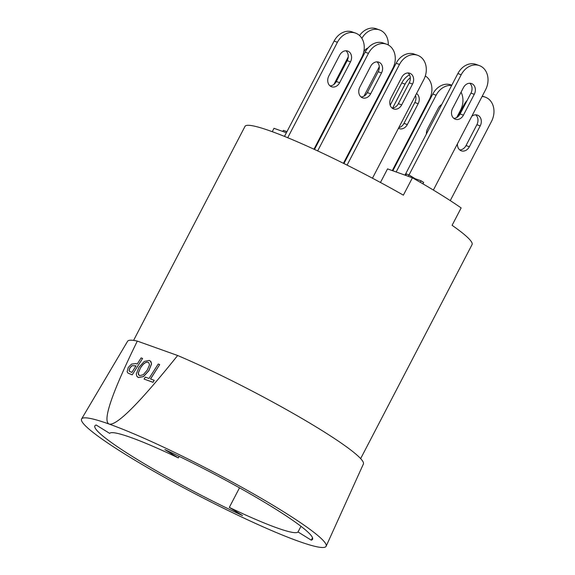 <?xml version="1.0" encoding="UTF-8"?>
<svg xmlns="http://www.w3.org/2000/svg" width="575" height="575" viewBox="0 0 575 575"><rect width="100%" height="100%" fill="white"/><g stroke="black" fill="none" stroke-linecap="round" stroke-linejoin="round"><path stroke-width="0.86" d="M287.73 137.727L337.424 42.27A17.724 14.21 -70.3 0 1 355.566 33.113A17.724 14.21 -70.3 0 1 361.783 57.342L313.964 149.205M284.474 136.404L334.097 41.084L337.424 42.27M339.638 82.699A7.878 6.318 109.7 0 1 331.574 86.767A7.878 6.318 109.7 0 1 328.814 76.001L339.667 55.142A7.878 6.318 109.7 0 1 347.731 51.074A7.878 6.318 109.7 0 1 350.491 61.841L339.638 82.699L336.31 81.506A7.878 6.318 -70.3 0 1 330.014 85.876M336.31 81.506L347.171 60.655L350.491 61.841M345.963 50.78A7.878 6.318 -70.3 0 1 347.171 60.655M355.566 33.113L352.245 31.927A17.724 14.21 109.7 0 0 334.097 41.084M317.666 150.916L368.453 53.36A17.724 14.21 -70.3 0 1 386.594 44.203A17.724 14.21 -70.3 0 1 392.811 68.432L343.419 163.307M314.489 149.45L365.125 52.167L368.453 53.36M370.667 93.79A7.878 6.318 109.7 0 1 362.602 97.858A7.878 6.318 109.7 0 1 359.842 87.091L370.695 66.233A7.878 6.318 109.7 0 1 378.76 62.165A7.878 6.318 109.7 0 1 381.52 72.932L370.667 93.79L367.339 92.597A7.878 6.318 -70.3 0 1 361.043 96.967M367.339 92.597L378.199 71.746L381.52 72.932M376.992 61.87A7.878 6.318 -70.3 0 1 378.199 71.746M386.594 44.203L383.273 43.017A17.724 14.21 109.7 0 0 365.125 52.167M392.287 170.595L429.453 99.209A17.724 14.21 -70.3 0 0 425.306 75.965M392.66 108.021L405.088 84.137A17.724 14.21 -70.3 0 1 410.298 77.711M398.461 128.275A7.878 6.318 109.7 0 0 399.244 128.635A7.878 6.318 109.7 0 0 407.308 124.567L403.981 123.373L414.834 102.522L418.162 103.708A7.878 6.318 109.7 0 0 416.544 93.524M418.162 103.708L407.308 124.567M403.981 123.373A7.878 6.318 -70.3 0 1 398.798 127.621M415.524 95.493A7.878 6.318 -70.3 0 1 414.834 102.522M390.181 105.203L401.767 82.944L405.088 84.137M409.508 74.836A17.724 14.21 109.7 0 0 401.767 82.944M392.84 170.789L432.795 94.034L436.116 95.227A17.724 14.21 -70.3 0 1 451.662 85.474M451.813 85.193L450.937 84.884A17.724 14.21 109.7 0 0 432.795 94.034M396.161 171.975L436.116 95.227M441.751 104.528A7.878 6.318 109.7 0 0 438.358 108.1L427.505 128.951A7.878 6.318 109.7 0 0 426.427 133.953M461.057 92.194A17.724 14.21 -70.3 0 1 460.482 110.299L456.701 117.552M363.953 96.176L379.277 66.743M361.862 38.36A17.724 14.21 -70.3 0 1 379.608 29.936A17.724 14.21 -70.3 0 1 388.283 44.965M351.778 76.554A7.878 6.318 109.7 0 0 351.771 77.826M367.993 47.977A7.878 6.318 109.7 0 0 363.767 51.858M333.924 84.424L348.242 56.918M379.608 29.936L376.287 28.75A17.724 14.21 109.7 0 0 359.562 35.549M450.261 200.618L491.51 121.382A17.724 14.21 -70.3 0 0 485.293 97.161L482.288 96.09M482.073 96.507A17.724 14.21 -70.3 0 1 485.293 97.161M457.463 143.779A7.878 6.318 109.7 0 0 461.294 150.808A7.878 6.318 109.7 0 0 469.358 146.74L466.037 145.554L476.891 124.703L480.218 125.889A7.878 6.318 109.7 0 0 477.451 115.122A7.878 6.318 109.7 0 0 471.78 116.272M480.218 125.889L469.358 146.74M466.037 145.554A7.878 6.318 -70.3 0 1 459.741 149.917M475.683 114.82A7.878 6.318 -70.3 0 1 476.891 124.703M457.693 116.89L463.824 105.124L464.557 105.39M467.123 100.452A17.724 14.21 109.7 0 0 463.824 105.124M404.994 175.131L457.872 73.55L461.2 74.736A17.724 14.21 -70.3 0 1 479.342 65.586A17.724 14.21 -70.3 0 1 485.559 89.808L433.37 190.059M479.342 65.586L476.021 64.393A17.724 14.21 109.7 0 0 457.872 73.55M460.086 113.972L470.947 93.121L474.267 94.307A7.878 6.318 109.7 0 0 471.507 83.54A7.878 6.318 109.7 0 0 463.443 87.608L452.582 108.467A7.878 6.318 109.7 0 0 455.35 119.233A7.878 6.318 109.7 0 0 463.414 115.165L460.086 113.972A7.878 6.318 -70.3 0 1 453.79 118.342M469.739 83.246A7.878 6.318 -70.3 0 1 470.947 93.121M409.033 174.951L461.2 74.736M474.267 94.307L463.414 115.165M347.07 165.126L399.481 64.45A17.724 14.21 -70.3 0 1 417.622 55.293A17.724 14.21 -70.3 0 1 423.84 79.522L372.463 178.214M343.936 163.566L396.153 63.257L399.481 64.45M401.695 104.873A7.878 6.318 109.7 0 1 393.631 108.941A7.878 6.318 109.7 0 1 390.871 98.174L401.724 77.323A7.878 6.318 109.7 0 1 409.788 73.255A7.878 6.318 109.7 0 1 412.548 84.022L401.695 104.873L398.367 103.687A7.878 6.318 -70.3 0 1 392.071 108.057M398.367 103.687L409.228 82.836L412.548 84.022M408.02 72.96A7.878 6.318 -70.3 0 1 409.228 82.836M417.622 55.293L414.302 54.108A17.724 14.21 109.7 0 0 396.153 63.257M81.6 418.945L127.578 341.284A132.926 13.433 27.5 0 1 137.31 341.09C111.708 393.386 102.307 421.044 109.099 424.048C116.495 426.111 139.344 403.269 177.646 355.508A132.926 13.433 27.5 0 1 302.371 418.722A132.926 13.433 27.5 0 1 363.378 464.032L326.14 546.243A137.849 13.929 27.5 0 1 197.397 495.018A137.849 13.929 27.5 0 1 81.6 418.945A137.849 13.929 27.5 0 1 109.099 424.048A137.849 13.929 27.5 0 1 247.717 490.568A137.849 13.929 27.5 0 1 326.14 546.243M137.31 341.09L177.646 355.508M159.699 364.55L158.226 364.025L149.011 378.458L145.288 377.128L144.052 379.069L152.964 382.253L154.201 380.312L150.478 378.982L159.699 364.55L150.557 379.011M154.201 380.312L153.022 382.303L144.052 379.069M150.413 361.021L151.556 363.982L148.846 370.753L143.484 376.596L138.51 377.538L137.454 376.948M132.207 374.864L142.6 358.441L132.207 374.864L127.973 373.089M144.347 361.373L138.992 367.202L136.282 373.994L136.778 376.172L138.446 377.488L143.427 376.546L148.788 370.702L151.491 363.932L151.002 361.711L149.342 360.424L144.347 361.373M140.523 367.748C143.405 363.422 145.942 361.603 148.127 362.308L148.774 362.66L149.486 364.895L147.25 370.156L143.182 374.778L139.639 375.597L138.518 374.677L138.273 373.024L140.523 367.748L138.331 373.074L139.006 375.259M148.81 362.688L148.192 362.358C146.007 361.653 143.47 363.472 140.588 367.806M142.6 358.441L141.127 357.916L137.231 364.018L135.98 363.572L131.582 364.083L128.29 367.375L127.111 371.759L127.938 373.06L132.142 374.814M136.031 365.894L132.113 365.7L129.936 367.907L129.138 370.688L129.612 371.428M129.08 370.631L129.871 367.856L132.049 365.65L136.045 365.873L131.876 372.399L129.576 371.407L129.138 370.688M298.022 531.961A106.339 10.745 27.5 0 1 229.317 507.409L242.557 515.602A123.079 12.434 27.5 0 1 94.889 425.881A123.079 12.434 27.5 0 1 96.162 425.018L109.638 433.363A106.339 10.745 27.5 0 1 178.343 457.916L164.867 449.578A123.079 12.434 27.5 0 1 312.534 539.293A123.079 12.434 27.5 0 1 311.262 540.155L298.022 531.961L300.969 526.312M229.317 507.409L239.509 487.823M311.262 540.155L312.512 537.762M178.343 457.916L179.156 456.37M133.58 340.407L244.986 126.399A128.002 12.938 27.5 0 1 403.377 195.162L412.426 177.79A128.002 12.938 27.5 0 1 439.602 193.868A128.002 12.938 27.5 0 1 461.143 207.934L452.094 225.307A128.002 12.938 27.5 0 1 472.061 244.605L360.654 458.613M282.807 131.467L283.389 130.36L286.947 131.632L286.372 132.739L274.002 128.311L272.241 131.682M420.289 182.311L421.073 180.809L423.66 182.412L422.92 183.842M414.747 179.112L414.992 178.638L421.073 180.809M423.516 184.194L423.035 183.619M408.236 176.288L408.954 174.901L414.992 178.638M405.698 175.382L406.424 173.995L408.954 174.901M315.014 147.186L315.502 147.495M380.463 182.483L387.536 168.892L412.426 177.79"/></g></svg>

